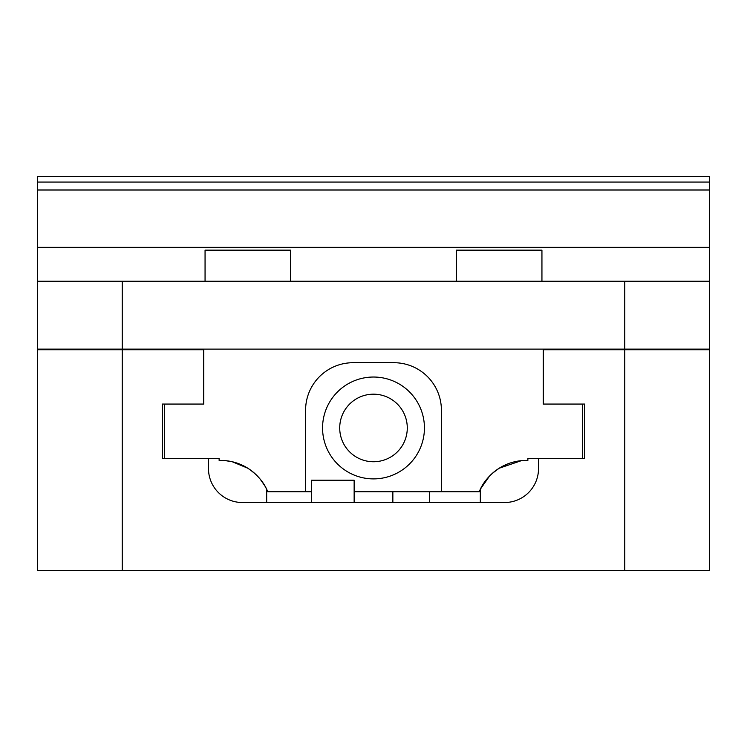 <?xml version="1.0" encoding="UTF-8"?>
<svg xmlns="http://www.w3.org/2000/svg" width="747" height="747" viewBox="0 0 747 747"><rect width="100%" height="100%" fill="white"/><g stroke="black" fill="none" stroke-linecap="round" stroke-linejoin="round"><path stroke-width="1.12" d="M407.283 427.966A33.783 33.783 0 0 0 373.5 394.183A33.783 33.783 0 0 0 339.717 427.966A33.783 33.783 0 0 0 373.5 461.749A33.783 33.783 0 0 0 407.283 427.966M373.5 478.892A50.936 50.936 0 0 0 424.436 427.966A50.936 50.936 0 0 0 373.5 377.03A50.936 50.936 0 0 0 322.564 427.966A50.936 50.936 0 0 0 373.5 478.892M311.368 502.526L311.368 480.209L354.143 480.209L354.143 502.526M392.857 491.731L392.857 502.526M37.35 349.736L37.35 349.12L709.65 349.12L709.65 570.437L624.763 570.437L624.763 349.736L543.274 349.736L543.274 404.062L584.696 404.062L584.696 458.387L538.522 458.387L538.522 468.574A33.951 33.951 0 0 1 504.561 502.526L242.439 502.526A33.951 33.951 0 0 1 208.478 468.574L208.478 458.387L162.304 458.387L162.304 404.062L203.726 404.062L203.726 349.736L37.35 349.736L37.35 570.437L624.763 570.437M709.65 349.736L624.763 349.736M122.237 570.437L122.237 349.736M266.679 489.369L266.679 502.526M480.321 489.369L480.321 502.526M429.665 491.731L429.665 502.526M507.278 464.092L499.155 468.238L521.406 460.656M260.143 479.088L264.671 485.587M251.328 470.629L254.568 473.281M492.432 473.281L499.155 468.238C489.397 474.877 482.758 482.711 479.266 491.731A50.936 50.936 0 0 1 526.112 460.423L527.877 460.423L527.877 458.387L582.623 458.387L582.623 404.127L543.237 404.127L543.237 349.12L203.763 349.12L203.763 404.127L164.377 404.127L164.377 458.387L219.123 458.387L219.123 460.423L220.888 460.423A50.936 50.936 0 0 1 267.734 491.731C264.242 482.711 257.603 474.877 247.845 468.238C257.584 474.849 264.223 482.683 267.734 491.731L311.368 491.731M486.857 479.088L482.291 485.662L486.857 479.088M480.526 488.949L489.49 476.11M232.224 461.739L235.791 462.701M239.722 464.092L247.845 468.238L232.205 461.73L225.118 460.61L228.825 461.067M709.65 176.563L37.35 176.628L709.65 176.563M239.666 464.074L235.809 462.701M322.564 427.966A50.936 50.936 0 0 0 373.5 478.892A50.936 50.936 0 0 0 424.436 427.966A50.936 50.936 0 0 0 373.5 377.03A50.936 50.936 0 0 0 322.564 427.966M354.143 491.731L479.266 491.731M520.033 460.806L517.764 461.132M507.316 464.083L499.155 468.238M441.412 491.731L441.412 410.243A47.537 47.537 0 0 0 393.874 362.706L353.126 362.706A47.537 47.537 0 0 0 305.588 410.243L305.588 491.731M205.061 281.208L205.061 250.152L290.62 250.152L290.62 281.208M456.38 281.208L456.38 250.152L541.939 250.152L541.939 281.208M122.237 349.12L122.237 281.208L37.35 281.208L37.35 189.999L709.65 189.999L709.65 176.628M709.65 349.12L709.65 189.999M624.763 349.12L624.763 281.208L122.237 281.208M709.65 281.208L624.763 281.208M37.35 189.999L37.35 182.063L709.65 182.063M37.35 182.063L37.35 176.628M37.35 349.12L37.35 281.208M37.35 247.322L709.65 247.322"/></g></svg>
